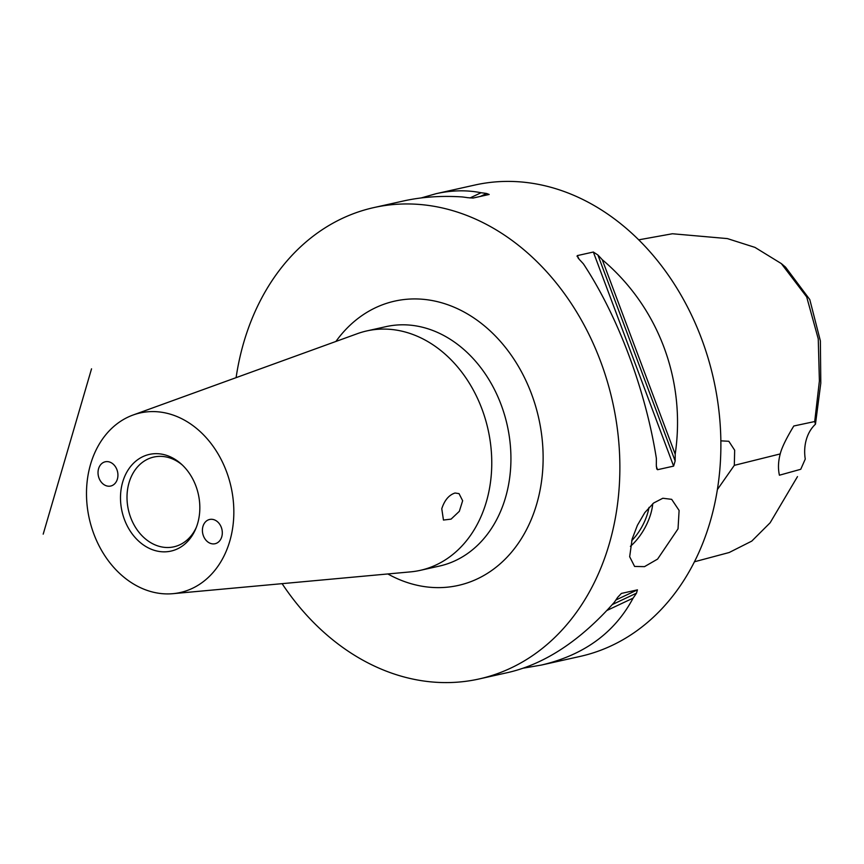 <?xml version="1.0" encoding="UTF-8"?>
<svg xmlns="http://www.w3.org/2000/svg" width="864" height="864" viewBox="0 0 864 864"><rect width="100%" height="100%" fill="white"/><g stroke="black" fill="none" stroke-linecap="round" stroke-linejoin="round"><path stroke-width="1.3" d="M441.774 508.734C444.55 500.202 448.967 494.964 455.047 493.009L459.032 493.625L462.65 500.731L459.335 511.315L451.084 519.124L443.459 520.052L441.774 508.734M117.374 479.11A12.431 9.817 77.4 0 1 110.678 486.043A12.431 9.817 77.4 0 1 100.732 481.41A12.431 9.817 77.4 0 1 98.572 468.72A12.431 9.817 77.4 0 1 105.257 461.786A12.431 9.817 77.4 0 1 115.214 466.409A12.431 9.817 77.4 0 1 117.374 479.11M221.756 536.792A12.431 9.817 77.4 0 1 215.071 543.726A12.431 9.817 77.4 0 1 205.114 539.093A12.431 9.817 77.4 0 1 202.954 526.403A12.431 9.817 77.4 0 1 209.65 519.469A12.431 9.817 77.4 0 1 219.596 524.092A12.431 9.817 77.4 0 1 221.756 536.792M649.004 507.406A36.029 18.122 -61.1 0 1 647.665 513.13A36.029 18.122 -61.1 0 1 631.66 540.756M630.385 546.34A38.329 19.278 118.9 0 0 650.776 513.778A38.329 19.278 118.9 0 0 652.741 503.755M632.124 539.093L637.394 525.323L644.814 512.6L653.616 503.021L662.839 498.247L671.684 499.349L679.104 510.451L678.035 528.844L657.601 559.084L644.501 566.644L634.608 566.449L629.672 556.729L632.124 539.093M196.301 527.407A45.997 36.32 77.4 0 1 173.858 546.826A45.997 36.32 77.4 0 1 137.041 529.697A45.997 36.32 77.4 0 1 129.038 482.706A45.997 36.32 77.4 0 1 153.814 457.045A45.997 36.32 77.4 0 1 182.38 465.059M122.688 482.047A49.54 39.118 -102.6 0 0 144.86 545.908A49.54 39.118 -102.6 0 0 195.75 528.79A49.54 39.118 -102.6 0 0 181.289 464.054A49.54 39.118 -102.6 0 0 122.688 482.047M135.994 585.414A91.994 72.641 77.4 0 1 86.508 495.493A91.994 72.641 77.4 0 1 133.034 415.033A91.994 72.641 77.4 0 1 184.334 420.088A91.994 72.641 77.4 0 1 233.604 519.178A91.994 72.641 77.4 0 1 172.93 593.676A91.994 72.641 77.4 0 1 135.994 585.414M720.857 440.845L728.827 441.277L734.67 450.22L734.314 465.35L717.379 489.575M734.314 465.35L780.224 453.924C781.78 447.671 786.305 438.361 793.8 425.995L814.72 421.535L815.454 424.213A38.329 30.262 -102.6 0 0 805.259 459.076L800.755 469.282L779.414 475.211C777.946 468.547 778.216 461.462 780.224 453.924M638.723 239.836L672.419 233.755L727.38 238.594L754.952 247.385L781.337 263.596L806.684 296.903L818.251 338.861L819.396 381.024L814.709 421.546M800.755 469.282L805.259 459.076M815.454 424.213L820.8 383.141L820.368 340.859L809.784 299.549L785.527 267.127L781.337 263.596M797.483 476.615L770.137 522.774L751.777 541.102L729.238 552.485M421.211 197.932L436.104 193.687L474.865 185.036A241.499 190.674 77.4 0 1 590.954 203.731A241.499 190.674 77.4 0 1 720.803 451.85A241.499 190.674 77.4 0 1 580.133 656.413L541.382 665.064L523.573 668.12M236.099 377.654A241.499 190.674 77.4 0 1 373.842 207.587A241.499 190.674 77.4 0 1 489.931 226.282A241.499 190.674 77.4 0 1 619.79 474.412A241.499 190.674 77.4 0 1 479.11 678.964L508.68 672.365C545.432 663.692 580.63 640.343 614.282 602.327A241.499 190.674 -102.6 0 0 617.652 597.37L621.367 593.438L637.438 589.853L636.487 593.168A241.499 190.674 77.4 0 1 633.107 598.126C614.639 632.75 584.064 655.063 541.382 665.064M606.906 610.481L633.107 598.126M675.194 454.183A241.499 190.674 77.4 0 1 675.14 460.976L673.618 466.117L657.547 469.703L656.748 468.914L656.316 465.178A241.499 190.674 -102.6 0 0 656.37 458.384C645.484 389.621 617.922 316.138 583.438 263.898A241.499 190.674 -102.6 0 0 579.064 259.189L577.271 255.614L593.341 252.029L597.888 254.988A241.499 190.674 77.4 0 1 602.262 259.697C658.508 307.076 686.07 380.56 675.194 454.183L602.262 259.697M577.076 256.457L577.271 255.614L578.275 258.304M436.104 193.687C451.742 190.22 466.733 189.907 481.075 192.737A241.499 190.674 77.4 0 1 486.605 193.493L489.164 194.465L473.094 198.05L467.78 197.694A241.499 190.674 -102.6 0 0 462.251 196.938C441.342 195.577 421.729 196.927 403.412 200.988L373.842 207.587M481.075 192.737L469.951 197.975M133.034 415.033L357.361 333.677A122.666 96.854 77.4 0 1 366.8 330.923A122.666 96.854 77.4 0 1 425.768 340.416A122.666 96.854 77.4 0 1 491.724 466.452A122.666 96.854 77.4 0 1 420.271 570.348A122.666 96.854 77.4 0 1 410.562 571.871L172.93 593.676M479.11 678.964A241.499 190.674 77.4 0 1 363.031 660.269A241.499 190.674 77.4 0 1 282.107 583.664M91.541 368.82L43.2 534.146M615.881 600.016L637.438 589.853M612.306 604.562L636.487 593.168M657.547 469.703L656.327 466.452M673.618 466.117L593.341 252.029M675.14 460.976L597.888 254.988M486.605 193.493L480.384 196.42M366.8 330.923L385.97 326.646A122.666 96.854 77.4 0 1 444.938 336.139A122.666 96.854 77.4 0 1 510.894 462.164A122.666 96.854 77.4 0 1 439.441 566.071L420.271 570.348M335.912 341.453A145.66 115.009 77.4 0 1 489.035 329.875A145.66 115.009 77.4 0 1 531.511 518.886A145.66 115.009 77.4 0 1 388.206 574.16A145.66 115.009 77.4 0 1 387.839 573.955M694.429 561.784L729.248 552.496"/></g></svg>
